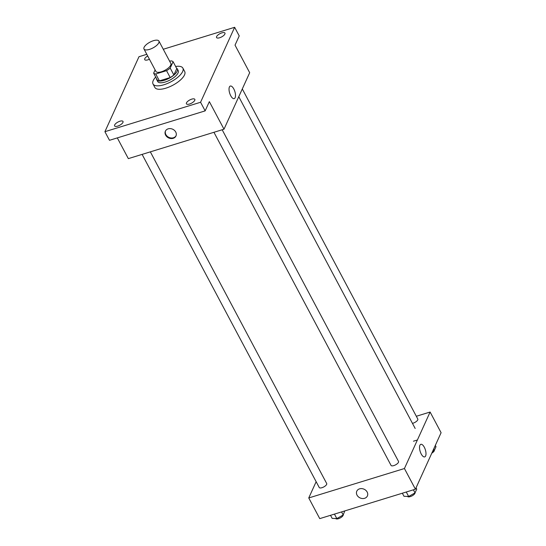 <?xml version="1.0" encoding="UTF-8"?>
<svg xmlns="http://www.w3.org/2000/svg" width="546" height="546" viewBox="0 0 546 546"><rect width="100%" height="100%" fill="white"/><g stroke="black" fill="none" stroke-linecap="round" stroke-linejoin="round"><path stroke-width="0.82" d="M149.481 49.393A8.456 3.256 152 0 1 143.994 49.017A8.456 3.256 152 0 1 149.932 42.172A8.456 3.256 152 0 1 158.92 41.073A8.456 3.256 152 0 1 149.481 49.393M158.92 41.073L170.83 63.466A8.456 3.256 152 0 1 161.391 71.785A8.456 3.256 152 0 1 155.897 71.403L143.994 49.017M173.096 61.705L176.754 68.591L173.86 74.966L170.195 68.079L173.096 61.705A11.357 4.368 152 0 0 170.987 60.886L169.669 61.288M155.112 69.922L153.638 73.171A11.357 4.368 152 0 0 155.746 73.983L166.544 70.666A11.357 4.368 152 0 0 170.195 68.079M155.746 73.983L159.405 80.876A11.357 4.368 152 0 1 157.303 80.064L153.638 73.171M159.405 80.876L170.202 77.552L166.544 70.666M173.86 74.966A11.357 4.368 152 0 1 170.202 77.552M156.559 78.672A11.623 4.477 -28 0 0 156.763 79.784A11.623 4.477 -28 0 0 169.13 78.276A11.623 4.477 -28 0 0 177.293 68.871A11.623 4.477 -28 0 0 176.481 68.079M177.293 68.871L178.208 70.591A11.623 4.477 152 0 1 165.226 82.023A11.623 4.477 152 0 1 157.678 81.504L156.763 79.784M175.628 66.475A16.912 6.511 152 0 1 182.876 68.114A16.912 6.511 152 0 1 163.991 84.739A16.912 6.511 152 0 1 153.016 83.988A16.912 6.511 152 0 1 155.706 77.068M182.876 68.114L184.705 71.553A16.912 6.511 152 0 1 165.827 88.186A16.912 6.511 152 0 1 154.846 87.435L153.016 83.988M224.891 34.036A4.757 1.829 152 0 1 220.618 37.401A4.757 1.829 152 0 1 216.55 37.544A4.757 1.829 152 0 1 219.888 33.695A4.757 1.829 152 0 1 224.945 33.081A4.757 1.829 152 0 1 224.891 34.036M194.765 100.314A4.757 1.829 152 0 1 190.499 103.672A4.757 1.829 152 0 1 186.432 103.815A4.757 1.829 152 0 1 189.769 99.966A4.757 1.829 152 0 1 194.826 99.352A4.757 1.829 152 0 1 194.765 100.314M122.946 122.4A4.757 1.829 152 0 1 118.673 125.764A4.757 1.829 152 0 1 114.605 125.908A4.757 1.829 152 0 1 117.943 122.058A4.757 1.829 152 0 1 123 121.444A4.757 1.829 152 0 1 122.946 122.4M149.413 59.207A4.757 1.829 152 0 1 144.724 59.637A4.757 1.829 152 0 1 147.7 55.985M146.813 54.313L138.977 56.723L104.907 131.688L200.573 102.266L234.644 27.3L163.274 49.256M117.315 137.892L128.337 158.627L224.003 129.197L209.35 101.638L205.153 110.879L109.487 140.302L104.907 131.688M205.153 110.879L200.573 102.266M224.003 129.197L249.679 72.707L235.026 45.147L239.223 35.913L234.644 27.3M230.726 95.721A6.579 2.716 -107.1 0 1 230.33 86.05A6.579 2.716 -107.1 0 1 234.862 91.544A6.579 2.716 -107.1 0 1 234.2 98.628A6.579 2.716 -107.1 0 1 230.726 95.721M173.191 138.315A5.815 4.798 24.4 0 1 166.892 136.759A5.815 4.798 24.4 0 1 165.383 131.177A5.815 4.798 24.4 0 1 172.659 129.211A5.815 4.798 24.4 0 1 175.969 135.981A5.815 4.798 24.4 0 1 173.191 138.315M176.078 135.701A5.815 4.798 24.4 0 1 173.444 137.769A5.815 4.798 24.4 0 1 167.274 136.329A5.815 4.798 24.4 0 1 165.52 130.904M213.936 132.296L391.059 465.417A4.225 1.624 -28 0 0 395.557 464.864A4.225 1.624 -28 0 0 398.525 461.445L222.167 129.764M150.341 151.856L326.699 483.538A4.225 1.624 152 0 1 321.976 487.694A4.225 1.624 152 0 1 319.233 487.51L142.11 154.388M242.294 88.957L417.799 419.035A4.225 1.624 152 0 1 413.076 423.191M316.148 481.702L308.756 497.952L404.429 468.529L430.105 412.032L416.332 416.27M430.105 412.032L441.093 432.705L415.417 489.196L319.751 518.625L308.756 497.952M417.397 439.994L413.452 441.202M415.417 489.196L404.429 468.529M421.225 453.999A6.579 2.716 -107.1 0 1 420.829 444.321A6.579 2.716 -107.1 0 1 425.361 449.815A6.579 2.716 -107.1 0 1 424.692 456.906A6.579 2.716 -107.1 0 1 421.225 453.999M364.605 498.314A5.815 4.798 24.4 0 1 358.306 496.758A5.815 4.798 24.4 0 1 356.797 491.168A5.815 4.798 24.4 0 1 364.073 489.209A5.815 4.798 24.4 0 1 367.383 495.98A5.815 4.798 24.4 0 1 364.605 498.314M367.383 495.98A5.815 4.798 24.4 0 1 364.605 498.307A5.815 4.798 24.4 0 1 358.306 496.758A5.815 4.798 24.4 0 1 356.797 491.168M402.347 493.215L403.985 496.294L408.647 496.478L415.021 492.895L416.735 489.134L416.038 487.831M408.647 496.478L406.272 492.007M415.021 492.895L413.39 489.823M415.083 492.765A4.225 1.624 152 0 1 410.285 496.607A4.225 1.624 152 0 1 407.548 496.43M432.568 451.453L434.302 450.484L436.008 446.717L435.319 445.413M434.302 450.484L433.606 449.181M434.363 450.348A4.225 1.624 152 0 1 431.777 453.194M330.521 515.308L332.159 518.386L336.821 518.57L343.195 514.987L344.751 510.933M336.821 518.57L334.445 514.1M343.195 514.987L341.564 511.909M343.257 514.851A4.225 1.624 152 0 1 338.465 518.7A4.225 1.624 152 0 1 335.722 518.523M415.172 428.46L238.773 96.703"/></g></svg>
